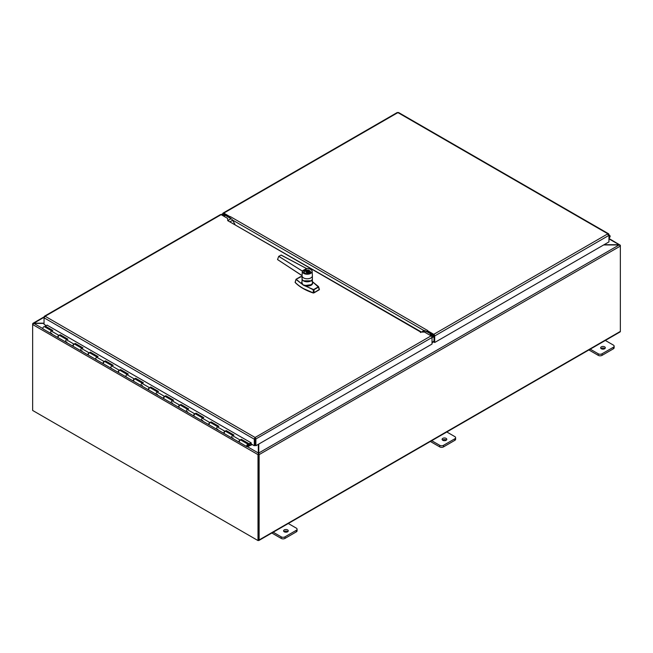 <?xml version="1.0" encoding="UTF-8"?>
<svg xmlns="http://www.w3.org/2000/svg" width="653" height="653" viewBox="0 0 653 653"><rect width="100%" height="100%" fill="white"/><g stroke="black" fill="none" stroke-linecap="round" stroke-linejoin="round"><path stroke-width="0.98" d="M619.085 244.957L620.048 245.471M608.955 238.467L620.326 245.234A1.126 0.645 120 0 1 620.35 245.43L620.35 331.406A1.126 0.645 60 0 1 620.113 331.92L258.882 540.48A1.126 0.645 -120 0 0 259.119 539.966L259.119 454.635A1.126 0.645 -120 0 0 259.078 454.333L258.547 454.219L258.768 453.002L259.078 454.333M604.09 244.704L619.085 244.704L608.955 238.851M605.013 340.262L613.363 345.078A2.669 1.543 180 0 1 614.138 346.172A2.669 1.543 180 0 1 613.363 347.257L602.033 353.795A2.669 1.543 180 0 1 598.262 353.795L589.92 348.98M601.323 348.759A2.334 1.347 180 0 1 600.646 347.804A2.334 1.347 180 0 1 602.98 346.457A2.334 1.347 180 0 1 605.315 347.804A2.334 1.347 180 0 1 603.878 349.053A2.334 1.347 180 0 1 601.323 348.759M588.892 349.951L598.262 355.363A2.669 1.543 0 0 0 602.033 355.363L613.363 348.824A2.669 1.543 0 0 0 614.138 347.739L614.138 346.172M604.882 348.588A2.334 1.347 0 0 0 601.078 348.588M287.965 523.314L296.307 528.13A2.669 1.543 180 0 1 297.082 529.216A2.669 1.543 180 0 1 296.307 530.309L284.977 536.848A2.669 1.543 180 0 1 281.206 536.848L272.864 532.032M284.267 531.811A2.334 1.347 180 0 1 283.59 530.856A2.334 1.347 180 0 1 285.924 529.501A2.334 1.347 180 0 1 288.259 530.856A2.334 1.347 180 0 1 286.822 532.097A2.334 1.347 180 0 1 284.267 531.811M271.836 533.003L281.206 538.415A2.669 1.543 0 0 0 284.977 538.415L296.307 531.877A2.669 1.543 0 0 0 297.082 530.791L297.082 529.216M287.826 531.64A2.334 1.347 0 0 0 284.022 531.64M446.489 431.788L454.831 436.604A2.669 1.543 180 0 1 455.614 437.698A2.669 1.543 180 0 1 454.831 438.783L443.509 445.322A2.669 1.543 180 0 1 439.73 445.322L431.388 440.506M442.799 440.285A2.334 1.347 180 0 1 442.114 439.33A2.334 1.347 180 0 1 444.448 437.975A2.334 1.347 180 0 1 446.791 439.33A2.334 1.347 180 0 1 445.346 440.579A2.334 1.347 180 0 1 442.799 440.285M430.36 441.477L439.73 446.889A2.669 1.543 0 0 0 443.509 446.889L454.831 440.351A2.669 1.543 0 0 0 455.614 439.265L455.614 437.698M446.358 440.114A2.334 1.347 0 0 0 442.546 440.114M258.327 453.5L258.564 454.243L258.025 454.406L258.359 453.737M258.327 453.631L258.49 539.794M44.045 323.423L33.915 323.423L32.674 324.304A1.126 0.645 -60 0 0 32.65 324.525L32.65 410.451L258 540.562L258.564 540.235L258.564 454.308M247.446 446.709L258.327 452.986L258.327 444.326M258.025 454.406A1.126 0.645 120 0 0 258 454.635L258 540.562M33.001 323.921L33.05 323.268L45.139 316.256L255.094 437.477L431.078 335.871L424.474 332.059L420.777 332.108L227.726 220.649A1.33 0.767 -60 0 1 227.734 220.649L227.726 218.469L221.122 214.657L44.045 316.893L44.045 317.807L45.139 316.256M258 454.635L32.65 324.525L32.65 323.88A1.126 0.645 -120 0 1 32.691 323.627L33.883 323.423M44.045 317.301L33.883 323.17L44.045 323.17M259.119 454.635L620.35 246.075A1.126 0.645 60 0 0 620.309 245.773L619.117 244.957L603.65 244.957M258.555 454.243L258.768 453.647M258.768 444.073L258.768 453.002L619.117 244.957M433.543 336.222L431.968 337.128M223.13 215.816L224.632 214.951M433.992 336.605L432.025 337.748M258.278 540.398L258.327 540.423A1.126 0.645 -120 0 0 258.882 540.48M223.008 215.743L222.624 214.878L223.334 214.2L228.999 217.465L229.464 217.196M433.992 336.573L433.119 337.087L433.527 336.638L432.817 335.144L433.29 334.867M432.817 335.144L427.152 331.871L427.625 331.602M222.624 214.878L223.808 213.923L229.938 217.465L226.167 215.286L225.677 215.563M303.221 288.471L313.497 292.985L319.244 289.785A2214.805 1499.223 109.4 0 0 318.468 287.124L312.738 281.933C313.097 284.904 310.746 286.267 305.677 286.006L313.228 289.761A2184.13 1433.466 -71.9 0 0 313.334 292.83L314.077 292.773A2214.805 1499.223 109.4 0 1 313.971 289.72L303.457 285.23L296.152 279.264L295.891 279.753A2184.13 1042.31 130.2 0 0 295.115 282.308A48.257 27.859 -0 0 0 313.334 292.83L313.334 292.887M318.468 286.585L312.542 281.753M314.085 292.822L319.244 289.785M295.213 281.876L295.115 282.308L295.213 281.876M296.127 279.255L301.229 276.676M295.989 279.337L300.649 276.668L302.061 276.921M302.07 278.88L301.972 282.92L303.163 284.977L296.095 279.517M318.468 287.124L313.971 289.72L313.358 289.475M309.057 273.019L308.608 273.125M306.355 272.121L306.926 271.787L306.053 271.746M306.453 271.517L305.841 271.526M305.8 271.501L306.428 271.142L308.502 272.334A1.388 0.8 -0 0 0 308.502 272.334L306.453 271.175M306.926 271.787L306.926 272.579M306.249 272.481L305.71 271.452L306.428 271.036L309.457 272.783L308.738 273.199L306.265 272.489M305.955 271.591L307.783 272.644M306.673 271.175L308.208 271.346L308.502 272.228M312.501 281.721L312.338 281.663C312.787 282.871 312.338 283.884 310.983 284.7L305.8 285.443L303.188 284.928M302.119 283.32L301.71 283.712L301.506 282.863L301.955 281.574M305.8 285.443L305.677 286.006L303.751 285.255M308.828 270.766L307.914 270.897L308.828 270.766M309.44 271.215L308.983 271.526L309.44 271.215M307.555 270.734L308.151 270.562M309.269 271.036L308.485 271.232L309.269 271.036M309.432 271.77L309.873 271.517M308.485 271.264L309.138 271.044M309.155 271.313L309.653 271.289M308.306 270.734L308.796 270.791M307.938 270.913L308.502 270.62M312.379 278.88L312.363 281.769M304.045 271.575A3.322 1.918 -0 0 0 303.906 272.113A3.322 1.918 -0 0 0 304.878 273.476A3.322 1.918 -0 0 0 308.502 273.885A3.322 1.918 -0 0 0 310.55 272.113A3.322 1.918 -0 0 0 310.412 271.575M302.47 270.962L304.812 270.669L306.6 268.579A4.8 2.767 180 0 1 311.767 272.219A4.8 2.767 180 0 1 303.833 273.281A4.8 2.767 180 0 1 302.47 270.962L302.298 271.289A4.93 2.849 180 0 1 302.339 271.036L302.47 270.962M302.078 275.59L302.07 275.615A5.167 2.979 -0 0 0 302.07 275.697L302.298 271.289A4.93 2.849 180 0 0 307.228 274.227A4.93 2.849 180 0 0 312.15 271.289A4.93 2.849 180 0 0 306.632 268.554L304.763 270.628L302.331 270.848L306.575 268.563M302.07 275.697A5.167 2.979 -0 0 0 302.061 275.795A5.167 2.979 -0 0 0 307.228 278.774A5.167 2.979 -0 0 0 312.387 275.795A5.167 2.979 -0 0 0 312.387 275.697L312.15 271.289C311.669 269.395 309.791 268.473 306.526 268.53L281.027 255.111L278.766 256.384L302.331 271.036M303.604 280.823L310.852 280.823M302.233 271.028L279.598 256.849M302.078 275.688L277.541 259.551L302.07 275.615M278.651 256.498L277.558 259.51M277.835 259.78L302.07 275.574A1275.562 758.68 65.4 0 1 302.306 271.068L302.323 271.085M278.676 256.409L281.027 255.111M281.174 255.086L306.543 268.538L281.149 255.037L278.839 256.384M223.897 216.257L225.391 215.392L231.113 218.698A3.004 1.73 60 0 1 232.615 220.281L234.982 224.387M423.854 330.696L421.495 332.059L423.854 330.696A3.004 1.73 60 0 1 425.356 330.842L431.086 334.148L429.592 335.013M431.086 335.879L431.086 334.148M426.531 331.52L427.013 331.242L431.404 333.781L430.923 334.058M426.058 331.781L427.389 331.144M427.527 331.406L426.768 331.373M230.174 216.82L230.411 216.649A1.33 0.767 -60 0 0 230.011 216.976L230.093 218.641M230.411 216.649L427.625 330.508A1.33 0.767 120 0 0 427.576 330.54M433.992 335.552L427.389 331.463L427.389 330.647L433.763 334.328L607.861 233.807L397.906 112.594L223.808 213.107L230.174 216.788M608.686 234.598L608.914 234.215L607.861 233.807L608.955 235.358L608.955 241.896L434.702 342.499L434.702 335.96A1.33 0.767 -120 0 0 433.763 334.328M397.114 112.847L398.689 112.847M608.955 234.443L608.955 235.358L434.702 335.96M607.861 234.623L608.914 234.215L607.861 233.807M223.808 213.107A1.33 0.767 -120 0 0 223.138 213.041A1.33 0.767 -120 0 0 222.861 213.653L222.861 214.184M433.992 336.368L433.992 342.09L434.702 342.499M420.932 331.74L227.726 220.649L231.113 218.698M47.147 325.17L251.201 442.856L251.201 443.942L254.303 445.738L254.303 438.947L255.094 437.477L255.886 438.947L255.094 438.294L255.013 445.33L254.303 445.738M255.013 438.792L254.303 439.2L44.045 317.807L44.045 324.345L46.232 325.61M44.396 316.24L220.453 214.592A1.33 0.767 60 0 1 221.122 214.657M255.176 438.792L255.176 445.33L255.886 445.738L255.886 439.2L255.176 438.792L255.094 437.477M431.078 335.871A1.33 0.767 60 0 1 432.025 337.503L255.886 438.947M432.025 337.503L432.025 344.041L255.886 445.738M608.955 238.108L609.42 237.708A1.33 0.767 120 0 0 610.106 236.549A1.33 0.767 120 0 0 609.869 235.619A1.33 0.767 120 0 0 608.955 235.872M608.955 236.459L609.535 236.198L608.955 237.545M608.955 236.917L609.2 236.231M252.295 444.579L247.405 446.717A1.33 0.767 -60 0 1 246.956 446.693A1.33 0.767 -60 0 1 246.956 445.15A1.33 0.767 -60 0 1 248.287 444.375A1.33 0.767 -60 0 1 248.426 445.648L247.911 445.803L247.952 444.954L247.511 446.13L251.821 444.309M127.262 374.504L120.111 370.373A1.33 0.767 120 0 0 118.773 371.141A1.33 0.767 120 0 0 118.773 372.683L126.168 376.952A1.33 0.767 -60 0 1 126.168 375.418A1.33 0.767 -60 0 1 127.506 374.642M126.617 376.985A1.33 0.767 -60 0 1 126.168 376.952L133.571 381.23A1.33 0.767 -60 0 1 133.383 380.103A1.33 0.767 -60 0 1 134.322 378.936L135.669 378.291L143.374 382.74L142.019 383.384A1.33 0.767 120 0 0 141.081 384.552A1.33 0.767 120 0 0 141.268 385.67A1.33 0.767 -60 0 1 141.268 384.135A1.33 0.767 -60 0 1 142.607 383.36M142.362 383.221L135.204 379.091A1.33 0.767 120 0 0 133.873 379.858A1.33 0.767 120 0 0 133.873 381.401L148.664 389.947A1.33 0.767 -60 0 1 148.476 388.821A1.33 0.767 -60 0 1 149.415 387.653L150.77 387.009L158.467 391.457L157.12 392.102A1.33 0.767 120 0 0 156.181 393.269A1.33 0.767 120 0 0 156.369 394.388A1.33 0.767 -60 0 1 156.369 392.845A1.33 0.767 -60 0 1 157.7 392.078M142.33 385.515L141.717 385.703A1.33 0.767 -60 0 1 141.268 385.67M157.455 391.939L150.304 387.809A1.33 0.767 120 0 0 148.966 388.576A1.33 0.767 120 0 0 148.966 390.119L163.764 398.656A1.33 0.767 -60 0 1 163.577 397.538A1.33 0.767 -60 0 1 164.515 396.371L165.87 395.726L173.567 400.175L172.212 400.82A1.33 0.767 120 0 0 171.274 401.987A1.33 0.767 120 0 0 171.461 403.105A1.33 0.767 -60 0 1 171.461 401.562A1.33 0.767 -60 0 1 172.8 400.795M157.43 394.232L156.818 394.42A1.33 0.767 -60 0 1 156.369 394.388M172.555 400.656L165.405 396.526A1.33 0.767 120 0 0 164.066 397.293A1.33 0.767 120 0 0 164.066 398.836L178.865 407.374A1.33 0.767 -60 0 1 178.677 406.256A1.33 0.767 -60 0 1 179.616 405.089L180.963 404.444L188.668 408.892L187.313 409.537A1.33 0.767 120 0 0 186.374 410.696A1.33 0.767 120 0 0 186.562 411.823A1.33 0.767 -60 0 1 186.562 410.28A1.33 0.767 -60 0 1 187.901 409.513M172.531 402.95L171.91 403.138A1.33 0.767 -60 0 1 171.461 403.105M187.656 409.374L180.497 405.244A1.33 0.767 120 0 0 179.167 406.011A1.33 0.767 120 0 0 179.167 407.554L193.957 416.092A1.33 0.767 -60 0 1 193.77 414.973A1.33 0.767 -60 0 1 194.708 413.806L196.063 413.161L203.76 417.602L202.414 418.246A1.33 0.767 120 0 0 201.475 419.414A1.33 0.767 120 0 0 201.663 420.54A1.33 0.767 -60 0 1 201.663 418.997A1.33 0.767 -60 0 1 202.993 418.23M187.623 411.668L187.011 411.855A1.33 0.767 -60 0 1 186.562 411.823M202.748 418.091L195.598 413.953A1.33 0.767 120 0 0 194.259 414.728A1.33 0.767 120 0 0 194.259 416.271L209.058 424.809A1.33 0.767 -60 0 1 208.87 423.691A1.33 0.767 -60 0 1 209.809 422.524L211.164 421.879L218.861 426.319L217.506 426.964A1.33 0.767 120 0 0 216.567 428.131A1.33 0.767 120 0 0 216.755 429.258A1.33 0.767 -60 0 1 216.755 427.715A1.33 0.767 -60 0 1 218.094 426.948M202.724 420.385L202.112 420.573A1.33 0.767 -60 0 1 201.663 420.54M217.849 426.801L210.699 422.671A1.33 0.767 120 0 0 209.36 423.446A1.33 0.767 120 0 0 209.36 424.981L224.159 433.527A1.33 0.767 -60 0 1 223.971 432.408A1.33 0.767 -60 0 1 224.91 431.241L226.256 430.596L233.962 435.037L232.607 435.682A1.33 0.767 120 0 0 231.668 436.849A1.33 0.767 120 0 0 231.856 437.975A1.33 0.767 -60 0 1 231.856 436.433A1.33 0.767 -60 0 1 233.194 435.657M217.824 429.103L217.204 429.282A1.33 0.767 -60 0 1 216.755 429.258M46.175 327.684L46.583 327.447M51.75 333.218L51.13 333.405A1.33 0.767 -60 0 1 50.681 333.373A1.33 0.767 -60 0 1 50.681 331.83A1.33 0.767 -60 0 1 52.02 331.063M66.867 339.633L59.717 335.503A1.33 0.767 120 0 0 58.378 336.279A1.33 0.767 120 0 0 58.378 337.821L65.782 342.09A1.33 0.767 -60 0 1 65.782 340.548A1.33 0.767 -60 0 1 67.112 339.78M66.843 341.935L66.231 342.123A1.33 0.767 -60 0 1 65.782 342.09L73.177 346.359A1.33 0.767 -60 0 1 72.989 345.241A1.33 0.767 -60 0 1 73.928 344.074L75.283 343.429L82.98 347.869L81.625 348.514A1.33 0.767 120 0 0 80.686 349.681A1.33 0.767 120 0 0 80.874 350.808A1.33 0.767 -60 0 1 80.874 349.265A1.33 0.767 -60 0 1 82.213 348.498M81.968 348.351L74.817 344.221A1.33 0.767 120 0 0 73.479 344.996A1.33 0.767 120 0 0 73.479 346.531L88.277 355.077A1.33 0.767 -60 0 1 88.09 353.95A1.33 0.767 -60 0 1 89.028 352.791L90.375 352.147L98.081 356.587L96.726 357.232A1.33 0.767 120 0 0 95.787 358.399A1.33 0.767 120 0 0 95.975 359.525A1.33 0.767 -60 0 1 95.975 357.983A1.33 0.767 -60 0 1 97.313 357.207M81.943 350.653L81.323 350.832A1.33 0.767 -60 0 1 80.874 350.808M97.068 357.069L89.91 352.938A1.33 0.767 120 0 0 88.579 353.714A1.33 0.767 120 0 0 88.579 355.248L103.37 363.794A1.33 0.767 -60 0 1 103.182 362.668A1.33 0.767 -60 0 1 104.121 361.501L105.476 360.856L113.173 365.305L111.826 365.949A1.33 0.767 120 0 0 110.888 367.117A1.33 0.767 120 0 0 111.075 368.235A1.33 0.767 -60 0 1 111.075 366.7A1.33 0.767 -60 0 1 112.406 365.925M96.424 359.55A1.33 0.767 -60 0 1 95.975 359.525M112.161 365.786L105.011 361.656A1.33 0.767 120 0 0 103.672 362.423A1.33 0.767 120 0 0 103.672 363.966L118.471 372.512A1.33 0.767 -60 0 1 118.283 371.386A1.33 0.767 -60 0 1 119.221 370.218L120.576 369.574L128.274 374.022L126.919 374.667A1.33 0.767 120 0 0 125.98 375.834A1.33 0.767 120 0 0 126.168 376.952M111.524 368.268A1.33 0.767 -60 0 1 111.075 368.235M233.399 435.306L225.767 431.372A1.33 0.767 120 0 0 224.461 432.164A1.33 0.767 120 0 0 224.461 433.698L239.251 442.244A1.33 0.767 -60 0 1 239.063 441.118A1.33 0.767 -60 0 1 240.002 439.959L241.357 439.314L249.054 443.754L251.087 442.791M232.917 437.82L232.305 438A1.33 0.767 -60 0 1 231.856 437.975M52.224 330.704L45.196 326.647L45.237 326.084L52.787 330.442L51.432 331.087A1.33 0.767 120 0 0 50.493 332.246A1.33 0.767 120 0 0 50.681 333.373L43.131 329.014A1.33 0.767 -60 0 1 43.131 327.471A1.33 0.767 -60 0 1 44.469 326.704L51.775 330.924M248.287 444.375L240.892 440.106A1.33 0.767 120 0 0 239.553 440.873A1.33 0.767 120 0 0 239.553 442.416L246.956 446.693M67.324 339.421L60.141 335.275L60.182 334.711L67.879 339.152L66.533 339.797A1.33 0.767 120 0 0 65.594 340.964A1.33 0.767 120 0 0 65.782 342.09M58.248 337.699A1.33 0.767 -60 0 1 58.076 337.642A1.33 0.767 -60 0 1 57.888 336.524A1.33 0.767 -60 0 1 58.827 335.356L60.182 334.711M60.141 335.275L59.692 335.495M82.417 348.139L75.242 343.992L75.283 343.429M75.242 343.992L74.785 344.213M97.517 356.856L90.334 352.71L90.375 352.147M90.334 352.71L89.885 352.922M112.618 365.574L105.435 361.427L105.476 360.856M105.435 361.427L104.986 361.64M127.71 374.291L120.536 370.145L120.576 369.574M120.536 370.145L120.079 370.357M142.811 383.009L135.628 378.862L135.669 378.291M135.628 378.862L135.179 379.075M157.912 391.718L150.729 387.58L150.77 387.009M150.729 387.58L150.28 387.792M173.004 400.436L165.829 396.289L165.87 395.726M165.829 396.289L165.372 396.51M188.105 409.153L180.922 405.007L180.963 404.444M180.922 405.007L180.473 405.227M203.205 417.871L196.022 413.724L196.063 413.161M196.022 413.724L195.573 413.945M218.298 426.589L211.123 422.442L211.164 421.879M211.123 422.442L210.666 422.662M226.216 431.16L226.256 430.596M47.261 325.112L45.237 326.084M249.054 443.754L249.013 444.326L240.867 440.089M241.316 439.877L241.357 439.314M249.013 444.326L251.201 443.281M247.699 444.971L247.299 446.089L247.699 444.971M613.363 347.257L613.363 348.824M602.033 355.363L602.033 353.795M598.262 353.795L598.262 355.363M296.307 530.309L296.307 531.877M284.977 538.415L284.977 536.848M281.206 536.848L281.206 538.415M454.831 438.783L454.831 440.351M443.509 446.889L443.509 445.322M439.73 445.322L439.73 446.889M33.915 323.423L42.869 328.59M432.025 342.278L433.992 341.135M432.963 335.291L431.445 336.173M433.992 341.682L432.025 342.825M222.861 214.062L221.481 214.861M259.119 539.966L620.35 331.406M313.807 289.459L318.305 286.863M309.473 270.611A3.175 1.828 180 0 1 309.473 273.207A3.175 1.828 180 0 1 304.984 273.207A3.175 1.828 180 0 1 304.984 270.611A3.175 1.828 180 0 1 309.473 270.611A3.257 1.877 180 0 1 310.485 271.983A3.257 1.877 180 0 1 310.485 272.023A3.257 1.877 180 0 1 307.188 273.86A3.257 1.877 180 0 1 303.971 271.983A3.257 1.877 180 0 1 304.927 270.652A3.257 1.877 180 0 1 304.951 270.636C309.783 269.363 307.849 270.497 309.449 270.579L310.485 272.456M302.078 278.929A5.151 2.971 -0 0 0 303.588 280.937A5.151 2.971 -0 0 0 309.122 281.598A5.151 2.971 -0 0 0 312.379 278.929M302.061 275.795L302.061 278.7A5.167 2.979 -0 0 0 307.228 281.68A5.167 2.979 -0 0 0 312.387 278.7L312.387 275.795M232.615 220.281L229.856 221.881M425.356 330.842L423.25 332.059M424.034 330.614L232.435 219.996M255.094 438.294L254.303 438.947M248.458 444.546L249.928 445.395L248.426 444.505M51.432 331.087L58.827 335.356M66.533 339.797L73.928 344.074M81.625 348.514L89.028 352.791M96.726 357.232L104.121 361.501M111.826 365.949L119.221 370.218M126.919 374.667L134.322 378.936M142.019 383.384L149.415 387.653M157.12 392.102L164.515 396.371M172.212 400.82L179.616 405.089M187.313 409.537L194.708 413.806M202.414 418.246L209.809 422.524M217.506 426.964L224.91 431.241M232.607 435.682L240.002 439.959M431.184 335.944L432.694 335.071M221.147 214.674L222.861 213.686M222.763 214.241L223.318 213.915M311.987 281.353L318.533 286.618L319.415 289.467L313.391 293.034C305.677 290.487 299.596 286.977 295.156 282.504L296.038 279.255L300.527 276.66L302.061 276.864M303.971 272.489L304.943 270.611M302.061 278.7C301.759 282.594 312.689 282.594 312.387 278.7M397.31 112.479L223.138 213.041M608.604 233.79L398.493 112.479M420.385 332.336L420.818 331.953L420.695 332.516M609.869 235.619L608.955 235.096M225.791 431.388L232.95 435.518M50.681 333.373L58.076 337.642"/></g></svg>
